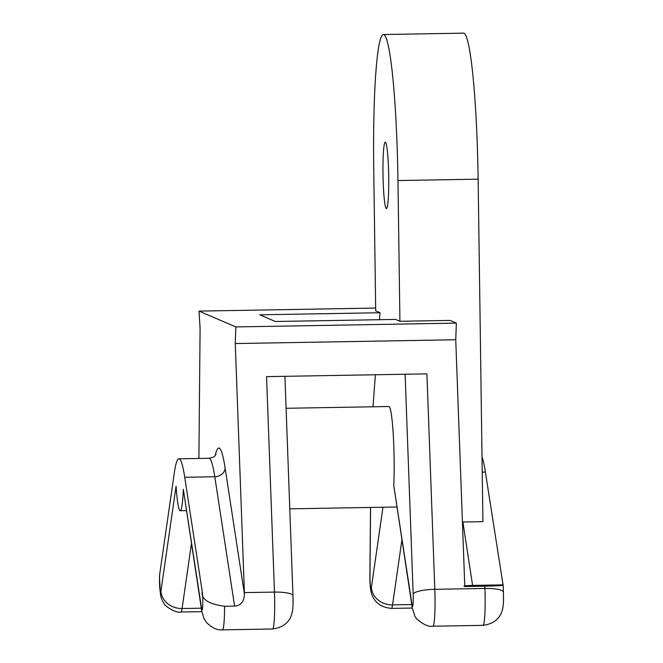 <?xml version="1.0" encoding="UTF-8"?>
<svg xmlns="http://www.w3.org/2000/svg" width="663" height="663" viewBox="0 0 663 663"><rect width="100%" height="100%" fill="white"/><g stroke="black" fill="none" stroke-linecap="round" stroke-linejoin="round"><path stroke-width="0.99" d="M176.076 486.219A50.297 4.293 -91 0 0 180.187 510.725A50.297 4.293 -91 0 0 183.336 489.335L201.602 608.543A10.061 0.862 -91 0 0 202.729 605.369A10.061 0.862 -91 0 0 202.223 591.504L184.72 477.269A120.724 10.31 -91 0 0 178.902 458.796A120.724 10.31 -91 0 0 174.336 472.81L159.824 573.304A10.061 0.862 -91 0 0 159.7 586.904A10.061 0.862 -91 0 0 160.935 591.089L176.076 486.219M202.223 591.504C200.889 599.087 208.339 604.018 224.583 606.28L234.603 606.106L214.779 476.747L184.72 477.269M198.9 458.456L200.093 328.458L199.016 311.104L235.871 326.925L235.266 343.558L244.398 592.598A30.183 2.577 89 0 1 244.456 594.247C244.017 601.755 240.735 605.709 234.603 606.106M160.935 591.089A20.122 17.735 8.2 0 0 182.085 608.526A30.183 2.577 -91 0 1 180.949 612.024C175.861 613.606 163.753 605.394 164.068 603.454C162.526 601.507 161.308 598.54 160.421 594.554L159.476 576.379L159.824 573.304M379.509 319.699L380.032 312.737L259.763 314.809L275.344 321.497L395.604 319.425L399.93 321.282L450.036 320.411L456.359 323.121L455.746 339.754L464.796 586.531L484.844 586.183C497.184 585.926 503.275 585.553 503.093 585.064L485.374 472.081A120.724 10.31 89 0 0 482.018 456.89M405.11 374.247L413.173 594.147A10.061 0.862 89 0 1 413.008 604.59A10.061 0.862 89 0 1 412.063 604.913A20.122 16.965 -8.7 0 0 412.22 607.615L393.797 485.706A50.297 4.293 89 0 0 394.112 458.663A50.297 4.293 89 0 0 388.916 406.51L286.093 408.284M201.602 608.543A20.122 16.965 171.3 0 0 201.759 611.245L183.336 489.335M399.93 321.282L397.966 180.551A140.846 12.033 -91 0 0 383.421 34.534A140.846 12.033 -91 0 0 373.741 170.159L375.706 310.881L380.032 312.737M383.421 34.534L463.594 33.15A140.846 12.033 89 0 1 478.139 179.167L482.921 521.657L462.882 521.996L472.595 585.404C465.749 585.628 462.989 585.935 464.299 586.316M382.999 174.129A33.2 2.834 89 0 1 385.278 142.164A33.2 2.834 89 0 1 388.709 176.582A33.2 2.834 89 0 1 386.421 208.547A33.2 2.834 89 0 1 382.999 174.129M372.987 406.784L375.382 374.761M502.662 584.882L472.595 585.404M462.434 521.996L462.882 521.996M201.759 611.245L203.922 618.463L206.516 622.482C211.945 627.894 217.265 630.347 222.478 629.85L272.584 628.988A30.183 2.577 -91 0 0 274.465 592.084L266.567 376.634L426.914 373.866L434.812 589.316A20.122 4.442 177.9 0 0 413.173 594.147M235.266 343.558L455.746 339.754M235.871 326.925L456.359 323.121M199.016 311.104L375.664 308.063M222.478 629.85A30.183 2.577 -91 0 0 224.583 606.28M244.456 594.247L225.113 468.053A10.061 8.478 -8.7 0 1 214.779 476.747A120.724 10.31 -91 0 0 208.969 458.282C215.467 457.188 214.447 455.871 216.022 454.462M225.113 468.053A130.785 11.172 -91 0 0 215.235 455.547M201.287 608.195L182.085 608.526L191.425 543.834M401.886 540.204L392.546 604.896L411.748 604.565M382.974 507.228L371.396 587.459A10.061 0.862 89 0 1 370.426 586.316A10.061 0.862 89 0 1 369.971 575.608L370.592 507.444M369.971 575.608A20.122 5.926 0.5 0 1 369.896 575.078C369.755 582.222 370.219 588.114 371.288 592.755C373.998 602.186 380.711 607.407 391.402 608.394A30.183 2.577 89 0 0 392.546 604.896A20.122 17.735 -171.8 0 1 371.396 587.459M482.233 472.139L485.374 472.081M412.063 604.913L393.797 485.706M434.812 589.316A30.183 2.577 89 0 1 432.939 626.22L483.045 625.358A30.183 2.577 89 0 0 484.926 588.454L434.812 589.316M244.398 592.598L274.465 592.084A20.122 4.442 -2.1 0 1 292.971 595.83L284.924 376.319M503.176 585.164L503.432 592.2A20.122 4.442 177.9 0 0 484.926 588.454L484.844 586.183M478.139 179.167L397.966 180.551M208.969 458.282L178.902 458.796M180.187 510.725L186.336 510.618M289.781 508.836L396.797 506.996M391.402 608.394L412.287 608.037M180.949 612.024L201.825 611.667M412.22 607.615L414.508 615.082C414.458 618.131 425.986 627.762 432.939 626.22M503.432 592.2C503.499 601.001 503.723 603.131 502.595 609.123C500.341 618.48 493.819 623.891 483.045 625.358M292.971 595.83C293.038 604.631 293.261 606.761 292.134 612.753C289.88 622.109 283.366 627.513 272.584 628.988M369.896 575.078L370.518 507.444"/></g></svg>
